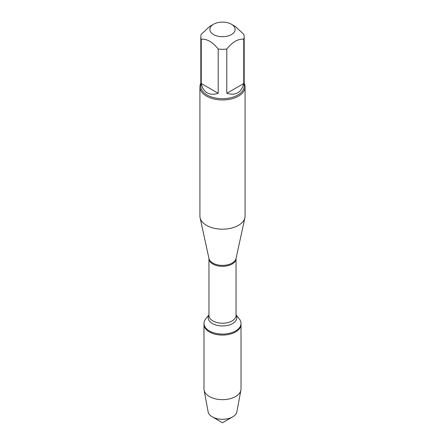 <?xml version="1.0" encoding="UTF-8"?>
<svg xmlns="http://www.w3.org/2000/svg" width="445" height="445" viewBox="0 0 445 445"><rect width="100%" height="100%" fill="white"/><g stroke="black" fill="none" stroke-linecap="round" stroke-linejoin="round"><path stroke-width="0.67" d="M236.039 314.888L239.265 318.854A18.518 10.691 180 0 1 241.018 323.393A18.518 10.691 180 0 1 222.5 334.084A18.518 10.691 180 0 1 203.982 323.393A18.518 10.691 180 0 1 205.735 318.854L208.961 314.888M241.018 323.393L241.018 388.974A18.518 10.691 180 0 1 240.912 390.12A18.518 10.691 180 0 1 228.658 399.059A18.518 10.691 180 0 1 209.406 396.534A18.518 10.691 180 0 1 204.088 390.12A18.518 10.691 180 0 1 203.982 388.974L203.982 324.377A18.518 10.691 0 0 0 222.5 335.068A18.518 10.691 0 0 0 241.018 324.377A18.518 10.691 180 0 1 229.587 334.256A18.518 10.691 180 0 1 209.406 331.937A18.518 10.691 180 0 1 203.982 324.377L203.982 323.393M199.922 86.925L199.922 216.142A22.578 13.039 0 0 0 200.1 217.766A22.578 13.039 0 0 0 206.536 225.359A22.578 13.039 0 0 0 229.82 228.474A22.578 13.039 0 0 0 244.9 217.766A22.578 13.039 0 0 0 245.078 216.142L245.078 86.925A22.578 13.039 180 0 1 231.139 98.968A22.578 13.039 180 0 1 206.536 96.142A22.578 13.039 180 0 1 199.922 86.925A22.578 13.039 180 0 1 200.823 83.276M244.177 83.276A22.578 13.039 180 0 1 245.078 86.925M213.561 34.565A12.644 7.298 0 0 0 231.439 34.565A12.644 7.298 0 0 0 231.439 24.241A12.644 7.298 0 0 0 225.009 22.25A12.644 7.298 0 0 0 213.561 24.241A12.644 7.298 0 0 0 213.561 34.565M226.8 93.289C235.828 95.881 241.474 92.616 243.743 83.51L226.8 93.289L226.8 49.045C232.446 41.964 238.097 38.704 243.743 39.26A21.677 12.516 0 0 0 244.177 36.779A21.677 12.516 0 0 0 243.743 34.298L235.272 26.455L231.439 24.241M243.743 83.51L243.743 39.26M213.561 24.241L209.729 26.455L201.257 34.298A21.677 12.516 0 0 0 200.823 36.779A21.677 12.516 0 0 0 201.257 39.26C206.903 38.704 212.549 41.964 218.2 49.045A21.677 12.516 0 0 0 226.8 49.045M201.257 83.51C202.147 87.904 204.121 91.008 207.175 92.821C210.268 94.557 213.945 94.713 218.2 93.289L201.257 83.51L201.257 39.26M218.2 93.289L218.2 49.045M244.177 36.779L244.177 86.185A21.677 12.516 180 0 1 230.794 97.75A21.677 12.516 180 0 1 207.175 95.035A21.677 12.516 180 0 1 200.823 86.185L200.823 36.779M204.088 390.12L208.138 411.848A14.446 8.338 0 0 0 212.287 416.854A14.446 8.338 0 0 0 232.713 416.854A14.446 8.338 0 0 0 236.862 411.848L240.912 390.12M222.5 422.75L212.287 416.854L222.5 422.75L232.713 416.854M236.039 258.484L236.039 258.523A13.539 7.815 180 0 1 222.5 266.338A13.539 7.815 180 0 1 208.961 258.523L208.961 258.484A13.65 7.882 0 0 0 212.849 263.073A13.65 7.882 0 0 0 226.922 264.953A13.65 7.882 0 0 0 236.039 258.484L244.9 217.766M208.961 258.523L208.961 315.399A13.539 7.815 0 0 0 222.5 323.22A13.539 7.815 0 0 0 236.039 315.399L236.039 258.523M236.039 314.999A14.312 8.26 180 0 1 222.5 325.946A14.312 8.26 180 0 1 208.961 314.999M208.961 258.484L200.1 217.766"/></g></svg>
